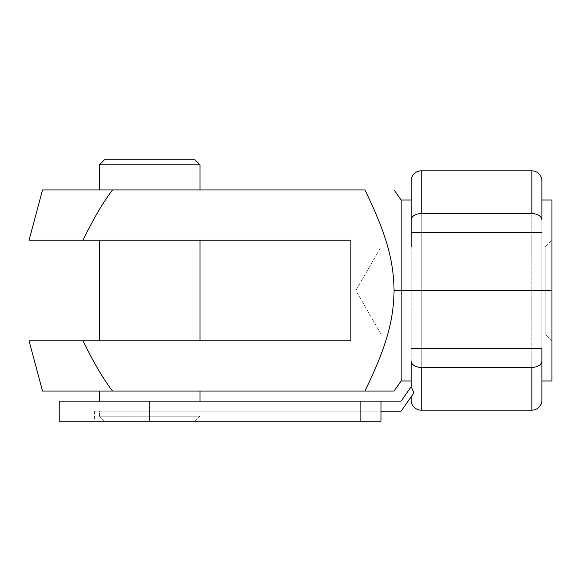 <?xml version="1.0" encoding="UTF-8"?>
<svg xmlns="http://www.w3.org/2000/svg" width="581" height="581" viewBox="0 0 581 581"><rect width="100%" height="100%" fill="white"/><g stroke="black" fill="none" stroke-linecap="round" stroke-linejoin="round"><path stroke-width="0.44" stroke-dasharray="2.9 2.18" d="M29.05 340.778L83.018 340.778C93.454 362.333 103.309 379.095 112.576 391.057L364.904 391.057C387.665 344.526 393.569 318.787 394.071 290.5L401.115 290.5L401.115 381.005L401.115 290.5L411.166 290.5L411.166 381.005L411.166 199.995L411.166 290.5L401.115 290.5L401.115 199.995L401.115 290.5L394.071 290.5C393.569 262.213 387.665 236.474 364.904 189.943L394.071 189.943L364.904 189.943C387.665 236.474 393.569 262.213 394.071 290.5C393.569 318.787 387.665 344.526 364.904 391.057L42.522 391.057M551.95 199.995L551.95 290.5L541.891 290.5L541.891 199.995L541.891 381.005L541.891 290.5L551.95 290.5L551.95 240.222L545.145 247.027L380.962 247.027L380.962 333.973L355.862 290.5L380.962 247.027L380.962 333.973L545.145 333.973L545.145 247.027L545.145 333.973L551.95 340.778L551.95 240.222L551.95 340.778L545.145 333.973L545.145 247.027L551.95 240.222L551.95 340.778L551.95 240.222M421.225 213.583L531.84 213.583L531.84 410.164L531.84 213.583L421.225 213.583L421.225 410.164L421.225 213.583M411.166 386.75L401.115 401.115L381.005 401.115L381.005 411.166L149.716 411.166L149.716 421.225L381.005 421.225L381.005 411.166L381.005 421.225L149.716 421.225L149.716 411.166L401.115 411.166L413.854 392.974L411.166 396.808L413.854 392.974L411.166 396.808L411.166 400.106L411.166 396.808L413.854 392.974L401.115 411.166L94.412 411.166L149.716 411.166L149.716 421.225L94.412 421.225L149.716 421.225L149.716 411.166L94.412 411.166L381.005 411.166L381.005 401.115L360.888 401.115L401.115 401.115L411.254 386.634L413.854 392.974L411.166 386.75L411.166 180.894M199.995 164.801L99.438 164.801L199.995 164.801M104.471 159.775L194.969 159.775L104.471 159.775M199.995 401.115L99.438 401.115L199.995 401.115M99.438 391.057L199.995 391.057L99.438 391.057M199.995 416.199L194.969 421.225L104.471 421.225L99.438 416.199L199.995 416.199L99.438 416.199L99.438 411.166L199.995 411.166L199.995 416.199L199.995 411.166L99.438 411.166L99.438 416.199L199.995 416.199L99.438 416.199L104.471 421.225L194.969 421.225L104.471 421.225L194.969 421.225L199.995 416.199M199.995 340.778L99.438 340.778L199.995 340.778M99.438 240.222L199.995 240.222L99.438 240.222M199.995 189.943L99.438 189.943L199.995 189.943M380.962 247.027L545.145 247.027L545.145 333.973L380.962 333.973L380.962 247.027L355.862 290.5L380.962 333.973L380.962 247.027M149.716 421.225L381.005 421.225L59.218 421.225L381.005 421.225L360.888 421.225L360.888 401.115L360.888 421.225L149.716 421.225L149.716 401.115L360.888 401.115L149.716 401.115L149.716 421.225L59.218 421.225M59.218 401.115L99.438 401.115M99.438 411.166L199.995 411.166L99.438 411.166M411.166 381.005L411.166 247.027M531.84 170.836L531.84 213.583L531.84 170.836M541.891 180.894L541.891 400.106L541.891 180.894M42.522 189.943L112.576 189.943C103.309 201.905 93.454 218.667 83.018 240.222L29.05 240.222M112.576 391.057L42.522 391.057L112.576 391.057C103.309 379.095 93.454 362.333 83.018 340.778L350.837 340.778L350.837 240.222L29.05 240.222L350.837 240.222L350.837 340.778L83.018 340.778M83.018 240.222C93.454 218.667 103.309 201.905 112.576 189.943L99.438 189.943M551.95 290.5L551.95 381.005M364.904 391.057L394.071 391.057L364.904 391.057M94.412 411.166L94.412 421.225"/><path stroke-width="0.87" d="M99.438 189.943L99.438 164.801L99.438 189.943L42.762 189.943L112.576 189.943L42.522 189.943L29.05 240.222L83.018 240.222C93.454 218.667 103.309 201.905 112.576 189.943L364.904 189.943C387.665 236.474 393.569 262.213 394.071 290.5L401.115 290.5L401.115 199.995L401.115 290.5L551.95 290.5L551.95 199.995L541.891 199.995M541.891 232.327L411.166 232.327L411.166 220.046A10.059 6.464 0 0 1 421.225 213.583L421.225 170.836A10.059 10.059 0 0 0 411.166 180.894L411.166 220.046L411.166 180.894A10.059 10.059 0 0 1 421.225 170.836L421.225 213.583L531.84 213.583A10.059 6.464 0 0 1 541.891 220.046L541.891 180.894A10.059 10.059 0 0 0 531.84 170.836L531.84 213.583L531.84 170.836A10.059 10.059 0 0 1 541.891 180.894L541.891 220.046A10.059 6.464 180 0 0 531.84 213.583L421.225 213.583A10.059 6.464 180 0 0 411.166 220.046L411.166 232.327L541.891 232.327M531.84 410.164A10.059 10.059 0 0 0 541.891 400.106L541.891 360.954A10.059 6.464 180 0 1 531.84 367.417L531.84 410.164L531.84 367.417L421.225 367.417L421.225 410.164L421.225 367.417A10.059 6.464 180 0 1 411.166 360.954L411.166 386.75L411.166 360.954A10.059 6.464 0 0 0 421.225 367.417L531.84 367.417A10.059 6.464 0 0 0 541.891 360.954L541.891 348.673L411.166 348.673L541.891 348.673L541.891 400.106A10.059 10.059 0 0 1 531.84 410.164L421.225 410.164A10.059 10.059 0 0 1 411.166 400.106A10.059 10.059 0 0 0 421.225 410.164M99.438 401.115L99.438 391.057L99.438 401.115L63.111 401.115L401.115 401.115L411.254 386.634L413.854 392.974L411.254 386.634L401.115 401.115L149.716 401.115L149.716 421.225L360.888 421.225L360.888 401.115L360.888 421.225L381.005 421.225L381.005 401.115L381.005 421.225L149.716 421.225L149.716 401.115L59.218 401.115L59.218 421.225L149.716 421.225M411.166 396.808L411.166 400.106L411.166 396.808M194.969 159.775L199.995 164.801L199.995 189.943L199.995 164.801L99.438 164.801L104.471 159.775L99.438 164.801L199.995 164.801L194.969 159.775L104.471 159.775L194.969 159.775M199.995 391.057L199.995 401.115L199.995 391.057M199.995 240.222L199.995 340.778L199.995 240.222M99.438 340.778L99.438 240.222L99.438 340.778M401.115 411.166L381.005 411.166L401.115 411.166L413.854 392.974L401.115 411.166M411.166 386.75L411.166 381.005L401.115 381.005L401.115 290.5L401.115 381.005L394.071 391.057M411.166 247.027L411.166 180.894M112.576 391.057C103.309 379.095 93.454 362.333 83.018 340.778L29.05 340.778L42.522 391.057L364.904 391.057L112.576 391.057C103.309 379.095 93.454 362.333 83.018 340.778L350.837 340.778L350.837 240.222L83.018 240.222L350.837 240.222L350.837 340.778L83.018 340.778M551.95 240.222L551.95 290.5L394.071 290.5C393.569 318.787 387.665 344.526 364.904 391.057L394.071 391.057L364.904 391.057C387.665 344.526 393.569 318.787 394.071 290.5C393.569 262.213 387.665 236.474 364.904 189.943L112.576 189.943C103.309 201.905 93.454 218.667 83.018 240.222M541.891 381.005L551.95 381.005L551.95 290.5M364.904 391.057L394.071 391.057L364.904 391.057M411.166 199.995L401.115 199.995L394.071 189.943M421.225 170.836L531.84 170.836"/></g></svg>
